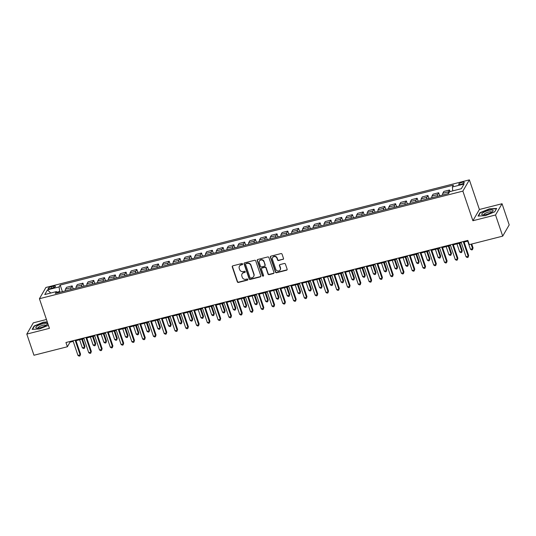 <?xml version="1.0" encoding="UTF-8"?>
<svg xmlns="http://www.w3.org/2000/svg" width="536" height="536" viewBox="0 0 536 536"><rect width="100%" height="100%" fill="white"/><g stroke="black" fill="none" stroke-linecap="round" stroke-linejoin="round"><path stroke-width="0.8" d="M242.607 263.973A0.636 0.59 -150 0 0 241.816 263.538L232.825 265.829A0.911 0.838 -150 0 0 232.256 266.874L237.321 281.822A0.911 0.838 -150 0 0 238.446 282.439L247.438 280.154A0.636 0.59 -150 0 0 247.84 279.424A0.636 0.59 -150 0 0 247.049 278.995L245.883 279.29A2.908 2.687 -150 0 1 242.272 277.32L241.85 276.074A2.908 2.687 -150 0 1 243.659 272.724L244.825 272.429A0.636 0.59 -150 0 0 245.22 271.698A0.636 0.59 -150 0 0 244.429 271.263L243.27 271.564A2.908 2.687 -150 0 1 239.659 269.595L239.237 268.348A2.908 2.687 -150 0 1 241.046 264.998L242.212 264.704A0.636 0.59 -150 0 0 242.607 263.973M462.032 182.381A2.961 0.77 -18.7 0 0 458.669 184.304A2.961 0.77 -18.7 0 0 460.913 184.324A2.961 0.77 -18.7 0 0 464.277 182.401A2.961 0.77 -18.7 0 0 462.032 182.381M282.934 259.451A0.911 0.838 -150 0 0 283.497 258.406L282.077 254.211A0.911 0.838 -150 0 0 280.951 253.595L270.961 256.134A0.911 0.838 -150 0 0 270.392 257.18L275.457 272.134A0.911 0.838 -150 0 0 276.583 272.75L286.572 270.211A0.911 0.838 -150 0 0 287.135 269.166L285.42 264.101A0.911 0.838 -150 0 0 284.294 263.484L280.02 264.57A0.911 0.838 -150 0 0 279.457 265.615L280.308 268.127A2.432 2.251 -150 0 1 277.836 270.975A2.432 2.251 -150 0 1 275.779 269.28L272.442 259.437A2.432 2.251 -150 0 1 274.914 256.59A2.432 2.251 -150 0 1 276.971 258.285L277.527 259.927A0.911 0.838 -150 0 0 278.653 260.543L283.109 259.149A0.911 0.838 -150 0 0 283.504 258.915M472.899 220.738L495.539 214.99L502.701 236.142L509.2 224.892L502.038 203.734L479.398 209.489L469.375 179.868L462.87 191.118L472.899 220.738L479.398 209.489M46.444 319.496L33.299 322.84L26.8 334.089L49.439 328.34L39.416 298.72L462.87 191.118M26.8 334.089L33.962 355.247L67.382 346.758L70.015 342.196L73.211 341.385M502.701 236.142L469.281 244.637L467.848 240.403L65.948 342.524L67.382 346.758M255.746 260.905A0.911 0.838 -150 0 0 254.62 260.288L244.63 262.828A0.911 0.838 -150 0 0 244.068 263.873L249.126 278.82A0.911 0.838 -150 0 0 250.258 279.437L260.248 276.904A0.911 0.838 -150 0 0 260.811 275.852L255.746 260.905M257.796 259.478L267.786 256.945A0.911 0.838 -150 0 1 268.911 257.555L273.976 272.509A0.911 0.838 -150 0 1 273.407 273.554L269.132 274.64A0.911 0.838 -150 0 1 268.007 274.03L265.957 267.96A0.911 0.838 -150 0 0 264.824 267.35L261.99 268.067A0.911 0.838 -150 0 0 261.427 269.112L263.558 275.43A0.636 0.59 -150 0 1 262.915 276.174A0.636 0.59 -150 0 1 262.379 275.725L257.233 260.53A0.911 0.838 -150 0 1 257.796 259.478M50.317 288.629L52.213 288.147A2.868 0.75 -18.7 0 0 55.476 286.284A2.868 0.75 -18.7 0 0 53.305 286.257L51.409 286.74A2.868 0.75 -18.7 0 0 48.146 288.603A2.868 0.75 -18.7 0 0 50.317 288.629M469.375 179.868L45.915 287.464L39.416 298.72M57.506 292.89L56.401 291.597L55.342 293.44L448.612 193.509L449.677 191.667L461.322 188.712L464.029 184.029L452.384 186.984L453.449 185.148L60.173 285.072L59.107 286.914L59.818 292.301M56.401 291.597L44.763 294.552L47.469 289.869L59.107 286.914M495.539 214.99L502.038 203.734M76.005 340.675L83.991 338.645M86.785 337.935L94.772 335.905M97.565 335.194L105.552 333.164M108.346 332.454L116.332 330.424M119.126 329.714L127.112 327.684M129.906 326.973L137.893 324.95M140.687 324.233L148.673 322.21M151.467 321.5L159.453 319.469M162.247 318.759L170.234 316.729M173.028 316.019L181.014 313.989M183.808 313.279L191.794 311.249M194.595 310.538L202.575 308.508M205.375 307.798L213.355 305.775M216.155 305.064L224.135 303.034M226.936 302.324L234.915 300.294M237.716 299.584L245.696 297.554M248.496 296.844L256.476 294.813M259.277 294.103L267.256 292.073M270.057 291.363L278.037 289.34M280.837 288.629L288.817 286.599M291.618 285.889L299.597 283.859M302.398 283.149L310.377 281.119M313.178 280.408L321.158 278.378M323.958 277.668L331.938 275.638M334.739 274.928L342.718 272.904M345.519 272.188L353.505 270.164M356.299 269.454L364.286 267.424M367.08 266.714L375.066 264.684M377.86 263.973L385.846 261.943M388.64 261.233L396.627 259.203M399.421 258.493L407.407 256.463M410.201 255.752L418.187 253.729M420.981 253.019L428.968 250.989M431.761 250.279L439.748 248.248M442.542 247.538L450.528 245.508M453.322 244.798L461.308 242.768M464.102 242.058L468.069 241.053M59.55 291.517L56.91 292.187M69.801 341.546L70.015 342.196M62.397 291.644L60.173 285.072M73.177 288.904L72.159 285.889L66.551 287.316L65.486 289.152A3.705 1.018 75.7 0 0 65.318 290.901M83.958 286.164L82.939 283.149L77.331 284.576L76.266 286.412A3.705 1.018 75.7 0 0 76.099 288.16M94.738 283.423L93.72 280.408L88.112 281.836L87.046 283.671A3.705 1.018 75.7 0 0 86.879 285.427M105.518 280.69L104.5 277.668L98.892 279.095L97.827 280.938A3.705 1.018 75.7 0 0 97.659 282.686M116.299 277.95L115.28 274.935L109.672 276.355L108.607 278.197A3.705 1.018 75.7 0 0 108.44 279.946M127.079 275.209L126.061 272.194L120.453 273.615L119.387 275.457A3.705 1.018 75.7 0 0 119.22 277.206M137.859 272.469L136.841 269.454L131.233 270.881L130.168 272.717A3.705 1.018 75.7 0 0 130 274.466M148.639 269.729L147.621 266.714L142.013 268.141L140.948 269.976A3.705 1.018 75.7 0 0 140.78 271.725M159.42 266.988L158.401 263.973L152.794 265.4L151.728 267.236A3.705 1.018 75.7 0 0 151.561 268.985M170.2 264.255L169.182 261.233L163.574 262.66L162.509 264.503A3.705 1.018 75.7 0 0 162.341 266.251M180.98 261.514L179.962 258.499L174.354 259.92L173.296 261.762A3.705 1.018 75.7 0 0 173.121 263.511M191.761 258.774L190.742 255.759L185.134 257.18L184.076 259.022A3.705 1.018 75.7 0 0 183.902 260.771M202.541 256.034L201.523 253.019L195.915 254.439L194.856 256.282A3.705 1.018 75.7 0 0 194.682 258.03M213.321 253.294L212.303 250.279L206.695 251.706L205.636 253.541A3.705 1.018 75.7 0 0 205.462 255.29M224.102 250.553L223.083 247.538L217.475 248.965L216.417 250.801A3.705 1.018 75.7 0 0 216.243 252.55M234.882 247.813L233.864 244.798L228.256 246.225L227.197 248.068A3.705 1.018 75.7 0 0 227.023 249.816M245.662 245.079L244.644 242.058L239.036 243.485L237.977 245.327A3.705 1.018 75.7 0 0 237.803 247.076M256.442 242.339L255.424 239.324L249.816 240.744L248.758 242.587A3.705 1.018 75.7 0 0 248.583 244.336M267.23 239.599L266.204 236.584L260.596 238.004L259.538 239.847A3.705 1.018 75.7 0 0 259.364 241.595M278.01 236.858L276.985 233.843L271.384 235.27L270.318 237.106A3.705 1.018 75.7 0 0 270.144 238.855M288.79 234.118L287.765 231.103L282.164 232.53L281.099 234.366A3.705 1.018 75.7 0 0 280.924 236.115M299.57 231.378L298.545 228.363L292.944 229.79L291.879 231.626A3.705 1.018 75.7 0 0 291.705 233.381M310.351 228.644L309.326 225.623L303.724 227.05L302.659 228.892A3.705 1.018 75.7 0 0 302.485 230.641M321.131 225.904L320.106 222.889L314.505 224.309L313.439 226.152A3.705 1.018 75.7 0 0 313.272 227.9M331.911 223.164L330.886 220.149L325.285 221.569L324.22 223.412A3.705 1.018 75.7 0 0 324.052 225.16M342.692 220.423L341.666 217.408L336.065 218.835L335 220.671A3.705 1.018 75.7 0 0 334.833 222.42M353.472 217.683L352.447 214.668L346.846 216.095L345.78 217.931A3.705 1.018 75.7 0 0 345.613 219.68M364.252 214.943L363.227 211.928L357.626 213.355L356.561 215.191A3.705 1.018 75.7 0 0 356.393 216.939M375.033 212.209L374.014 209.187L368.406 210.615L367.341 212.457A3.705 1.018 75.7 0 0 367.173 214.206M385.813 209.469L384.794 206.454L379.187 207.874L378.121 209.717A3.705 1.018 75.7 0 0 377.954 211.465M396.593 206.729L395.575 203.714L389.967 205.134L388.902 206.976A3.705 1.018 75.7 0 0 388.734 208.725M407.373 203.988L406.355 200.973L400.747 202.394L399.682 204.236A3.705 1.018 75.7 0 0 399.514 205.985M418.154 201.248L417.135 198.233L411.527 199.66L410.462 201.496A3.705 1.018 75.7 0 0 410.295 203.245M428.934 198.508L427.916 195.493L422.308 196.92L421.242 198.755A3.705 1.018 75.7 0 0 421.075 200.504M439.714 195.767L438.696 192.752L433.088 194.179L432.023 196.022A3.705 1.018 75.7 0 0 431.855 197.771M450.005 191.587L449.476 190.012L443.868 191.439L442.803 193.282A3.705 1.018 75.7 0 0 442.636 195.03M72.159 285.889L71.094 287.731A3.705 1.018 75.7 0 0 70.919 289.48M82.939 283.149L81.874 284.991A3.705 1.018 75.7 0 0 81.7 286.74M93.72 280.408L92.654 282.251A3.705 1.018 75.7 0 0 92.48 284M104.5 277.668L103.435 279.511A3.705 1.018 75.7 0 0 103.267 281.259M115.28 274.935L114.215 276.77A3.705 1.018 75.7 0 0 114.047 278.519M126.061 272.194L124.995 274.03A3.705 1.018 75.7 0 0 124.828 275.779M136.841 269.454L135.776 271.296A3.705 1.018 75.7 0 0 135.608 273.045M147.621 266.714L146.556 268.556A3.705 1.018 75.7 0 0 146.388 270.305M158.401 263.973L157.336 265.816A3.705 1.018 75.7 0 0 157.169 267.565M169.182 261.233L168.116 263.075A3.705 1.018 75.7 0 0 167.949 264.824M179.962 258.499L178.897 260.335A3.705 1.018 75.7 0 0 178.729 262.084M190.742 255.759L189.677 257.595A3.705 1.018 75.7 0 0 189.51 259.344M201.523 253.019L200.457 254.855A3.705 1.018 75.7 0 0 200.29 256.61M212.303 250.279L211.238 252.121A3.705 1.018 75.7 0 0 211.07 253.87M223.083 247.538L222.018 249.381A3.705 1.018 75.7 0 0 221.85 251.129M233.864 244.798L232.798 246.64A3.705 1.018 75.7 0 0 232.631 248.389M244.644 242.058L243.579 243.9A3.705 1.018 75.7 0 0 243.411 245.649M255.424 239.324L254.359 241.16A3.705 1.018 75.7 0 0 254.191 242.909M266.204 236.584L265.146 238.42A3.705 1.018 75.7 0 0 264.972 240.168M276.985 233.843L275.926 235.686A3.705 1.018 75.7 0 0 275.752 237.435M287.765 231.103L286.706 232.946A3.705 1.018 75.7 0 0 286.532 234.694M298.545 228.363L297.487 230.205A3.705 1.018 75.7 0 0 297.312 231.954M309.326 225.623L308.267 227.465A3.705 1.018 75.7 0 0 308.093 229.214M320.106 222.889L319.047 224.725A3.705 1.018 75.7 0 0 318.873 226.473M330.886 220.149L329.828 221.984A3.705 1.018 75.7 0 0 329.653 223.733M341.666 217.408L340.608 219.251A3.705 1.018 75.7 0 0 340.434 221M352.447 214.668L351.388 216.511A3.705 1.018 75.7 0 0 351.214 218.259M363.227 211.928L362.168 213.77A3.705 1.018 75.7 0 0 361.994 215.519M374.014 209.187L372.949 211.03A3.705 1.018 75.7 0 0 372.775 212.779M384.794 206.454L383.729 208.29A3.705 1.018 75.7 0 0 383.555 210.038M395.575 203.714L394.509 205.549A3.705 1.018 75.7 0 0 394.335 207.298M406.355 200.973L405.29 202.809A3.705 1.018 75.7 0 0 405.115 204.558M417.135 198.233L416.07 200.075A3.705 1.018 75.7 0 0 415.903 201.824M427.916 195.493L426.85 197.335A3.705 1.018 75.7 0 0 426.683 199.084M438.696 192.752L437.631 194.595A3.705 1.018 75.7 0 0 437.463 196.344M449.476 190.012L448.411 191.855A3.705 1.018 75.7 0 0 448.243 193.603M452.759 190.883L452.384 186.984M50.766 293.031L47.469 289.869M47.275 321.948L43.436 322.17L34.137 325.982L32.173 329.365L39.523 328.95L48.414 325.305M496.664 208.457L489.321 208.873L480.015 212.685L478.058 216.075L485.402 215.653L494.701 211.847L496.664 208.457M34.27 326.391L34.137 325.982M480.156 213.094L480.015 212.685M242.627 264.275A0.636 0.59 -150 0 1 242.386 264.402L241.22 264.697A2.908 2.687 -150 0 0 239.605 265.896L239.431 266.204M242.044 273.93L242.218 273.621A2.908 2.687 -150 0 1 243.84 272.422L244.999 272.127A0.636 0.59 -150 0 0 245.24 272M232.423 266.057A0.911 0.838 -150 0 0 232.436 266.566L237.495 281.521A0.911 0.838 -150 0 0 238.62 282.137L247.619 279.852A0.636 0.59 -150 0 0 247.86 279.725M244.235 263.062A0.911 0.838 -150 0 0 244.242 263.565L249.3 278.519A0.911 0.838 -150 0 0 250.433 279.135L260.422 276.596A0.911 0.838 -150 0 0 260.818 276.362M245.957 263.752A0.636 0.59 -150 0 0 245.562 264.483L250.004 277.608A0.636 0.59 -150 0 0 250.794 278.037L252.02 277.728A2.908 2.687 -150 0 0 253.83 274.378L250.794 265.407A2.908 2.687 -150 0 0 247.183 263.437L246.131 263.451A0.636 0.59 -150 0 0 245.776 263.712L245.602 264.014M253.635 276.522L253.816 276.221A2.908 2.687 -150 0 0 254.004 274.077L253.83 274.378M246.131 263.451L247.357 263.136A2.908 2.687 -150 0 1 250.969 265.106L254.004 274.077M261.481 268.442L261.662 268.141A0.911 0.838 -150 0 1 262.164 267.765L264.998 267.042A0.911 0.838 -150 0 1 266.131 267.658L268.181 273.722A0.911 0.838 -150 0 0 269.307 274.338L273.581 273.253A0.911 0.838 -150 0 0 273.983 273.018M257.394 259.712A0.911 0.838 -150 0 0 257.407 260.221L262.553 275.424A0.636 0.59 -150 0 0 263.585 275.732M263.826 261.669A2.432 2.251 -150 0 0 259.458 261.032A2.432 2.251 -150 0 0 259.297 262.821L260.469 266.291A0.911 0.838 -150 0 0 261.595 266.908L264.429 266.184A0.911 0.838 -150 0 0 264.998 265.139L264 261.367A2.432 2.251 -150 0 0 259.632 260.724L259.458 261.032M264.938 265.809L265.112 265.501A0.911 0.838 -150 0 0 265.173 264.838L264.998 265.139M264 261.367L265.173 264.838M272.603 257.642L272.777 257.34A2.432 2.251 -150 0 1 277.146 257.977L277.702 259.618A0.911 0.838 -150 0 0 278.834 260.235L283.109 259.149M280.147 269.916L280.321 269.615A2.432 2.251 -150 0 0 280.482 267.826L280.308 268.127M279.618 264.804A0.911 0.838 -150 0 0 279.631 265.313L280.482 267.826M270.559 256.369A0.911 0.838 -150 0 0 270.573 256.878L275.631 271.832A0.911 0.838 -150 0 0 276.757 272.449L286.747 269.91A0.911 0.838 -150 0 0 287.149 269.675M79.623 339.75L82.356 347.824L84.507 347.274L84.949 346.517L82.423 339.04M84.949 346.517L84.366 348.313L84.507 347.274L81.78 339.208M84.366 348.313L83.502 348.527L82.356 347.824M75.147 340.186L80.119 354.879L77.961 355.428L72.99 340.735M75.784 340.025L80.554 354.115L79.978 355.917L79.114 356.132L77.961 355.428M80.554 354.115L79.978 355.917M90.403 337.017L93.137 345.084L95.294 344.534L95.73 343.777L93.204 336.3M95.73 343.777L95.147 345.573L95.294 344.534L92.561 336.467M95.147 345.573L94.289 345.794L93.137 345.084M101.183 334.276L103.917 342.343L106.074 341.794L106.51 341.037L103.984 333.566M106.51 341.037L105.927 342.832L106.074 341.794L103.341 333.727M105.927 342.832L105.069 343.053L103.917 342.343M111.964 331.536L114.697 339.603L116.855 339.06L117.29 338.296L114.764 330.826M117.29 338.296L116.707 340.092L116.855 339.06L114.121 330.987M116.707 340.092L115.85 340.313L114.697 339.603M85.928 337.445L90.899 352.139L88.742 352.688L83.77 337.995M86.564 337.285L91.334 351.382L90.758 353.177L89.894 353.392L88.742 352.688M91.334 351.382L90.758 353.177M96.708 334.705L101.679 349.398L99.522 349.948L94.55 335.255M97.344 334.544L102.121 348.641L101.539 350.437L100.674 350.658L99.522 349.948M102.121 348.641L101.539 350.437M107.488 331.972L112.46 346.658L110.302 347.207L105.331 332.514M108.131 331.804L112.902 345.901L112.319 347.697L111.454 347.918L110.302 347.207M112.902 345.901L112.319 347.697M122.744 328.796L125.478 336.863L127.635 336.32L128.071 335.556L125.545 328.086M128.071 335.556L127.488 337.352L127.635 336.32L124.901 328.246M127.488 337.352L126.63 337.573L125.478 336.863M118.268 329.231L123.24 343.918L121.082 344.467L116.111 329.781M118.912 329.064L123.682 343.161L123.099 344.956L122.235 345.177L121.082 344.467M123.682 343.161L123.099 344.956M46.96 323.51A6.017 1.575 -18.7 0 0 39.724 324.729A6.017 1.575 -18.7 0 0 36.106 327.952A6.017 1.575 -18.7 0 0 36.736 328.132A6.017 1.575 -18.7 0 0 42.036 327.215A6.017 1.575 -18.7 0 0 46.806 324.722A6.017 1.575 -18.7 0 0 46.96 323.51M45.788 325.499A4.121 1.079 -18.7 0 0 45.774 325.412A4.121 1.079 -18.7 0 0 45.587 325.211A4.121 1.079 -18.7 0 0 41.078 325.875A4.121 1.079 -18.7 0 0 37.976 328.052A4.121 1.079 -18.7 0 0 38.016 328.132M32.562 329.345L34.418 326.136L43.429 322.444L47.369 322.223M486.273 214.413A6.017 1.575 -18.7 0 0 492.691 211.425A6.017 1.575 -18.7 0 0 488.557 210.454A6.017 1.575 -18.7 0 0 482.688 212.986A6.017 1.575 -18.7 0 0 482.621 214.835A6.017 1.575 -18.7 0 0 486.273 214.413M491.673 212.209A4.121 1.079 -18.7 0 0 491.659 212.115A4.121 1.079 -18.7 0 0 488.537 212.082A4.121 1.079 -18.7 0 0 483.854 214.755A4.121 1.079 -18.7 0 0 483.901 214.835M478.447 216.048L480.303 212.839L489.314 209.147L496.43 208.745L494.621 211.881M133.524 326.055L136.258 334.129L138.415 333.58L138.851 332.816L136.325 325.345M138.851 332.816L138.268 334.618L138.415 333.58L135.682 325.506M138.268 334.618L137.41 334.833L136.258 334.129M144.305 323.315L147.038 331.389L149.196 330.839L149.631 330.082L147.105 322.605M149.631 330.082L149.048 331.878L149.196 330.839L146.462 322.773M149.048 331.878L148.191 332.092L147.038 331.389M155.085 320.575L157.819 328.648L159.976 328.099L160.411 327.342L157.886 319.865M160.411 327.342L159.829 329.138L159.976 328.099L157.242 320.032M159.829 329.138L158.971 329.359L157.819 328.648M165.865 317.841L168.599 325.908L170.756 325.359L171.192 324.602L168.666 317.131M171.192 324.602L170.609 326.397L170.756 325.359L168.023 317.292M170.609 326.397L169.751 326.618L168.599 325.908M176.645 315.101L179.379 323.168L181.536 322.625L181.972 321.861L179.446 314.391M181.972 321.861L181.396 323.657L181.536 322.625L178.803 314.552M181.396 323.657L180.531 323.878L179.379 323.168M129.049 326.491L134.02 341.184L131.863 341.727L126.891 327.04M129.692 326.33L134.462 340.42L133.879 342.216L133.015 342.437L131.863 341.727M134.462 340.42L133.879 342.216M139.829 323.751L144.8 338.444L142.643 338.993L137.672 324.3M140.472 323.59L145.243 337.68L144.66 339.476L143.795 339.697L142.643 338.993M145.243 337.68L144.66 339.476M150.609 321.01L155.581 335.704L153.423 336.253L148.452 321.56M151.252 320.85L156.023 334.94L155.44 336.742L154.576 336.956L153.423 336.253M156.023 334.94L155.44 336.742M161.39 318.27L166.361 332.963L164.204 333.513L159.232 318.82M162.033 318.109L166.803 332.206L166.22 334.002L165.356 334.223L164.204 333.513M166.803 332.206L166.22 334.002M172.17 315.536L177.141 330.223L174.984 330.772L170.013 316.079M172.813 315.369L177.584 329.466L177.001 331.261L176.136 331.483L174.984 330.772M177.584 329.466L177.001 331.261M187.426 312.361L190.159 320.428L192.317 319.885L192.752 319.121L190.226 311.651M192.752 319.121L192.176 320.917L192.317 319.885L189.583 311.811M192.176 320.917L191.312 321.138L190.159 320.428M182.95 312.796L187.922 327.483L185.764 328.032L180.793 313.346M183.593 312.629L188.364 326.726L187.781 328.521L186.917 328.742L185.764 328.032M188.364 326.726L187.781 328.521M198.206 309.62L200.94 317.694L203.097 317.145L203.533 316.381L201.007 308.91M203.533 316.381L202.956 318.183L203.097 317.145L200.364 309.071M202.956 318.183L202.092 318.397L200.94 317.694M193.731 310.056L198.702 324.749L196.545 325.292L191.573 310.605M194.374 309.895L199.144 323.985L198.561 325.781L197.697 326.002L196.545 325.292M199.144 323.985L198.561 325.781M208.986 306.88L211.72 314.954L213.877 314.404L214.313 313.647L211.787 306.17M214.313 313.647L213.737 315.443L213.877 314.404L211.144 306.331M213.737 315.443L212.872 315.657L211.72 314.954M204.511 307.316L209.482 322.009L207.325 322.558L202.353 307.865M205.154 307.155L209.924 321.245L209.341 323.041L208.477 323.262L207.325 322.558M209.924 321.245L209.341 323.041M219.767 304.14L222.5 312.213L224.658 311.664L225.093 310.907L222.567 303.43M225.093 310.907L224.517 312.702L224.658 311.664L221.924 303.597M224.517 312.702L223.653 312.924L222.5 312.213M215.291 304.575L220.263 319.268L218.112 319.818L213.134 305.125M215.934 304.415L220.705 318.505L220.122 320.307L219.258 320.521L218.112 319.818M220.705 318.505L220.122 320.307M230.547 301.406L233.281 309.473L235.438 308.924L235.88 308.166L233.348 300.689M235.88 308.166L235.297 309.962L235.438 308.924L232.704 300.857M235.297 309.962L234.433 310.183L233.281 309.473M226.071 301.835L231.043 316.528L228.892 317.078L223.914 302.384M226.715 301.674L231.485 315.771L230.902 317.567L230.038 317.781L228.892 317.078M231.485 315.771L230.902 317.567M241.327 298.666L244.061 306.733L246.218 306.183L246.661 305.426L244.128 297.956M246.661 305.426L246.078 307.222L246.218 306.183L243.485 298.117M246.078 307.222L245.213 307.443L244.061 306.733M236.852 299.101L241.823 313.788L239.672 314.337L234.694 299.644M237.495 298.934L242.265 313.031L241.682 314.826L240.818 315.047L239.672 314.337M242.265 313.031L241.682 314.826M252.114 295.926L254.841 303.992L256.999 303.45L257.441 302.686L254.908 295.215M257.441 302.686L256.858 304.481L256.999 303.45L254.265 295.376M256.858 304.481L255.994 304.703L254.841 303.992M262.895 293.185L265.622 301.259L267.779 300.709L268.221 299.946L265.689 292.475M268.221 299.946L267.638 301.741L267.779 300.709L265.045 292.636M267.638 301.741L266.774 301.962L265.622 301.259M273.675 290.445L276.402 298.519L278.559 297.969L279.001 297.205L276.469 289.735M279.001 297.205L278.419 299.008L278.559 297.969L275.826 289.896M278.419 299.008L277.554 299.222L276.402 298.519M284.455 287.705L287.182 295.778L289.34 295.229L289.782 294.472L287.249 286.995M289.782 294.472L289.199 296.267L289.34 295.229L286.606 287.162M289.199 296.267L288.335 296.482L287.182 295.778M295.236 284.971L297.962 293.038L300.12 292.489L300.562 291.731L298.029 284.254M300.562 291.731L299.979 293.527L300.12 292.489L297.386 284.422M299.979 293.527L299.115 293.748L297.962 293.038M306.016 282.231L308.743 290.298L310.9 289.748L311.342 288.991L308.81 281.521M311.342 288.991L310.759 290.787L310.9 289.748L308.173 281.681M310.759 290.787L309.895 291.008L308.743 290.298M316.796 279.49L319.523 287.557L321.68 287.015L322.123 286.251L319.59 278.78M322.123 286.251L321.54 288.046L321.68 287.015L318.954 278.941M321.54 288.046L320.675 288.268L319.523 287.557M327.576 276.75L330.303 284.817L332.461 284.274L332.903 283.51L330.37 276.04M332.903 283.51L332.32 285.306L332.461 284.274L329.734 276.201M332.32 285.306L331.456 285.527L330.303 284.817M338.357 274.01L341.09 282.083L343.241 281.534L343.683 280.77L341.151 273.3M343.683 280.77L343.1 282.572L343.241 281.534L340.514 273.461M343.1 282.572L342.236 282.787L341.09 282.083M349.137 271.27L351.871 279.343L354.021 278.794L354.464 278.037L351.931 270.559M354.464 278.037L353.881 279.832L354.021 278.794L351.294 270.727M353.881 279.832L353.016 280.047L351.871 279.343M359.917 268.529L362.651 276.603L364.802 276.053L365.244 275.296L362.711 267.819M365.244 275.296L364.661 277.092L364.802 276.053L362.075 267.987M364.661 277.092L363.797 277.313L362.651 276.603M370.698 265.796L373.431 273.863L375.582 273.313L376.024 272.556L373.492 265.086M376.024 272.556L375.441 274.352L375.582 273.313L372.855 265.246M375.441 274.352L374.577 274.573L373.431 273.863M381.478 263.055L384.212 271.122L386.362 270.58L386.804 269.816L384.272 262.345M386.804 269.816L386.222 271.611L386.362 270.58L383.635 262.506M386.222 271.611L385.357 271.832L384.212 271.122M392.258 260.315L394.992 268.382L397.143 267.839L397.585 267.075L395.059 259.605M397.585 267.075L397.002 268.871L397.143 267.839L394.416 259.766M397.002 268.871L396.138 269.092L394.992 268.382M403.038 257.575L405.772 265.648L407.93 265.099L408.365 264.335L405.839 256.865M408.365 264.335L407.782 266.137L407.93 265.099L405.196 257.025M407.782 266.137L406.925 266.352L405.772 265.648M413.819 254.835L416.552 262.908L418.71 262.359L419.145 261.601L416.619 254.124M419.145 261.601L418.562 263.397L418.71 262.359L415.976 254.285M418.562 263.397L417.705 263.612L416.552 262.908M424.599 252.094L427.333 260.168L429.49 259.618L429.926 258.861L427.4 251.384M429.926 258.861L429.343 260.657L429.49 259.618L426.757 251.552M429.343 260.657L428.485 260.878L427.333 260.168M435.379 249.361L438.113 257.427L440.27 256.878L440.706 256.121L438.18 248.644M440.706 256.121L440.123 257.916L440.27 256.878L437.537 248.811M440.123 257.916L439.265 258.138L438.113 257.427M247.632 296.361L252.603 311.048L250.453 311.597L245.475 296.904M248.275 296.194L253.046 310.29L252.463 312.086L251.598 312.307L250.453 311.597M253.046 310.29L252.463 312.086M258.412 293.621L263.384 308.314L261.233 308.857L256.255 294.17M259.055 293.46L263.826 307.55L263.243 309.346L262.379 309.567L261.233 308.857M263.826 307.55L263.243 309.346M269.193 290.88L274.164 305.574L272.013 306.116L267.042 291.43M269.836 290.72L274.606 304.81L274.023 306.605L273.159 306.827L272.013 306.116M274.606 304.81L274.023 306.605M279.973 288.14L284.951 302.833L282.794 303.383L277.822 288.69M280.616 287.979L285.387 302.07L284.804 303.872L283.946 304.086L282.794 303.383M285.387 302.07L284.804 303.872M290.753 285.4L295.731 300.093L293.574 300.642L288.603 285.949M291.396 285.239L296.167 299.336L295.584 301.132L294.726 301.346L293.574 300.642M296.167 299.336L295.584 301.132M301.534 282.66L306.512 297.353L304.354 297.902L299.383 283.209M302.177 282.499L306.947 296.596L306.364 298.391L305.507 298.612L304.354 297.902M306.947 296.596L306.364 298.391M312.314 279.926L317.292 294.612L315.135 295.162L310.163 280.469M312.957 279.759L317.727 293.855L317.145 295.651L316.287 295.872L315.135 295.162M317.727 293.855L317.145 295.651M323.094 277.186L328.072 291.872L325.915 292.422L320.943 277.735M323.737 277.018L328.508 291.115L327.925 292.911L327.067 293.132L325.915 292.422M328.508 291.115L327.925 292.911M333.881 274.445L338.853 289.139L336.695 289.681L331.724 274.995M334.518 274.285L339.288 288.375L338.705 290.17L337.848 290.391L336.695 289.681M339.288 288.375L338.705 290.17M344.661 271.705L349.633 286.398L347.475 286.948L342.504 272.255M345.298 271.544L350.068 285.634L349.485 287.43L348.628 287.651L347.475 286.948M350.068 285.634L349.485 287.43M355.442 268.965L360.413 283.658L358.256 284.207L353.284 269.514M356.078 268.804L360.849 282.894L360.266 284.696L359.408 284.911L358.256 284.207M360.849 282.894L360.266 284.696M366.222 266.225L371.193 280.918L369.036 281.467L364.065 266.774M366.858 266.064L371.629 280.161L371.053 281.956L370.188 282.177L369.036 281.467M371.629 280.161L371.053 281.956M377.002 263.491L381.974 278.177L379.816 278.727L374.845 264.034M377.639 263.323L382.409 277.42L381.833 279.216L380.969 279.437L379.816 278.727M382.409 277.42L381.833 279.216M387.783 260.751L392.754 275.437L390.597 275.986L385.625 261.3M388.419 260.583L393.19 274.68L392.613 276.476L391.749 276.697L390.597 275.986M393.19 274.68L392.613 276.476M398.563 258.01L403.534 272.703L401.377 273.246L396.406 258.56M399.199 257.85L403.97 271.94L403.394 273.735L402.529 273.956L401.377 273.246M403.97 271.94L403.394 273.735M409.343 255.27L414.315 269.963L412.157 270.512L407.186 255.819M409.986 255.109L414.757 269.199L414.174 270.995L413.31 271.216L412.157 270.512M414.757 269.199L414.174 270.995M420.123 252.53L425.095 267.223L422.938 267.772L417.966 253.079M420.767 252.369L425.537 266.459L424.954 268.261L424.09 268.476L422.938 267.772M425.537 266.459L424.954 268.261M430.904 249.789L435.875 264.483L433.718 265.032L428.746 250.339M431.547 249.629L436.317 263.725L435.735 265.521L434.87 265.735L433.718 265.032M436.317 263.725L435.735 265.521M446.16 246.62L448.893 254.687L451.051 254.138L451.486 253.381L448.96 245.91M451.486 253.381L450.903 255.176L451.051 254.138L448.317 246.071M450.903 255.176L450.046 255.397L448.893 254.687M441.684 247.056L446.656 261.742L444.498 262.292L439.527 247.599M442.327 246.888L447.098 260.985L446.515 262.781L445.651 263.002L444.498 262.292M447.098 260.985L446.515 262.781M456.94 243.88L459.674 251.947L461.831 251.404L462.267 250.64L459.741 243.17M462.267 250.64L461.684 252.436L461.831 251.404L459.097 243.331M461.684 252.436L460.826 252.657L459.674 251.947M452.464 244.315L457.436 259.002L455.278 259.551L450.307 244.858M453.108 244.148L457.878 258.245L457.295 260.04L456.431 260.262L455.278 259.551M457.878 258.245L457.295 260.04M467.72 241.14L470.454 249.213L472.611 248.664L473.047 247.9L471.734 244.014M473.047 247.9L472.464 249.696L472.611 248.664L471.09 244.175M472.464 249.696L471.606 249.917L470.454 249.213M463.245 241.575L468.216 256.268L466.059 256.811L461.087 242.125M463.888 241.414L468.658 255.505L468.075 257.3L467.211 257.521L466.059 256.811M468.658 255.505L468.075 257.3M71.094 287.731L65.486 289.152M81.874 284.991L76.266 286.412M92.654 282.251L87.046 283.671M103.435 279.511L97.827 280.938M114.215 276.77L108.607 278.197M124.995 274.03L119.387 275.457M135.776 271.296L130.168 272.717M146.556 268.556L140.948 269.976M157.336 265.816L151.728 267.236M168.116 263.075L162.509 264.503M178.897 260.335L173.296 261.762M189.677 257.595L184.076 259.022M200.457 254.855L194.856 256.282M211.238 252.121L205.636 253.541M222.018 249.381L216.417 250.801M232.798 246.64L227.197 248.068M243.579 243.9L237.977 245.327M254.359 241.16L248.758 242.587M265.146 238.42L259.538 239.847M275.926 235.686L270.318 237.106M286.706 232.946L281.099 234.366M297.487 230.205L291.879 231.626M308.267 227.465L302.659 228.892M319.047 224.725L313.439 226.152M329.828 221.984L324.22 223.412M340.608 219.251L335 220.671M351.388 216.511L345.78 217.931M362.168 213.77L356.561 215.191M372.949 211.03L367.341 212.457M383.729 208.29L378.121 209.717M394.509 205.549L388.902 206.976M405.29 202.809L399.682 204.236M416.07 200.075L410.462 201.496M426.85 197.335L421.242 198.755M437.631 194.595L432.023 196.022M448.411 191.855L442.803 193.282M51.912 288.221L51.409 286.74M53.768 287.624L53.305 286.257"/></g></svg>
